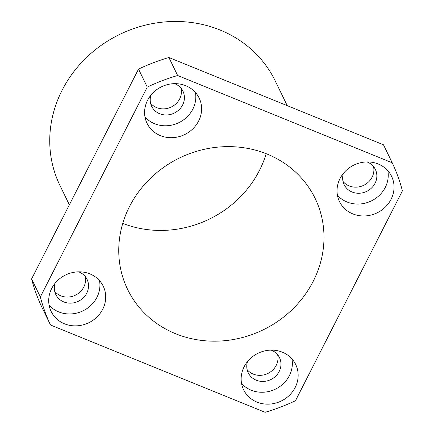<?xml version="1.0" encoding="UTF-8"?>
<svg xmlns="http://www.w3.org/2000/svg" width="434" height="434" viewBox="0 0 434 434"><rect width="100%" height="100%" fill="white"/><g stroke="black" fill="none" stroke-linecap="round" stroke-linejoin="round"><path stroke-width="0.65" d="M266.167 153.696A104.214 95.572 -25.9 0 1 122.768 223.364M267.138 154.081A104.214 95.572 -25.9 0 1 315.111 198.365A104.214 95.572 -25.9 0 1 292.353 309.42A104.214 95.572 -25.9 0 1 175.607 333.724A104.214 95.572 -25.9 0 1 127.634 289.445A104.214 95.572 -25.9 0 1 150.386 178.385A104.214 95.572 -25.9 0 1 267.138 154.081M160.379 135.62A28.948 26.55 154.1 0 0 192.81 128.871A28.948 26.55 154.1 0 0 199.135 98.019A28.948 26.55 154.1 0 0 185.806 85.72A28.948 26.55 154.1 0 0 153.376 92.469A28.948 26.55 154.1 0 0 147.055 123.321A28.948 26.55 154.1 0 0 160.379 135.62M144.989 116.968A28.948 26.55 154.1 0 0 154.596 123.712A28.948 26.55 154.1 0 0 184.287 119.328A28.948 26.55 154.1 0 0 195.419 92.464M150.94 95.133A17.371 15.928 154.1 0 0 151.688 106.352A17.371 15.928 154.1 0 0 159.685 113.735A17.371 15.928 154.1 0 0 179.139 109.683A17.371 15.928 154.1 0 0 182.931 91.173A17.371 15.928 154.1 0 0 174.94 83.795A17.371 15.928 154.1 0 0 174.571 83.648M181.097 88.303A17.371 15.928 -25.9 0 1 174.793 104.811A17.371 15.928 -25.9 0 1 156.723 107.643A17.371 15.928 -25.9 0 1 150.565 103.135M352.82 213.902A28.948 26.55 154.1 0 0 385.251 207.154A28.948 26.55 154.1 0 0 391.571 176.302A28.948 26.55 154.1 0 0 378.247 164.003A28.948 26.55 154.1 0 0 345.817 170.752A28.948 26.55 154.1 0 0 339.496 201.604A28.948 26.55 154.1 0 0 352.82 213.902M337.424 195.251A28.948 26.55 154.1 0 0 347.037 201.994A28.948 26.55 154.1 0 0 376.723 197.611A28.948 26.55 154.1 0 0 387.86 170.746M343.381 173.416A17.371 15.928 154.1 0 0 344.129 184.634A17.371 15.928 154.1 0 0 352.12 192.018A17.371 15.928 154.1 0 0 371.58 187.965A17.371 15.928 154.1 0 0 375.372 169.455A17.371 15.928 154.1 0 0 367.376 162.077A17.371 15.928 154.1 0 0 367.012 161.931M373.538 166.585A17.371 15.928 -25.9 0 1 367.235 183.094A17.371 15.928 -25.9 0 1 349.164 185.926A17.371 15.928 -25.9 0 1 343.006 181.417M256.939 402.085A28.948 26.55 154.1 0 0 289.364 395.336A28.948 26.55 154.1 0 0 295.69 364.489A28.948 26.55 154.1 0 0 282.36 352.186A28.948 26.55 154.1 0 0 249.93 358.94A28.948 26.55 154.1 0 0 243.61 389.786A28.948 26.55 154.1 0 0 256.939 402.085M241.543 383.434A28.948 26.55 154.1 0 0 251.15 390.182A28.948 26.55 154.1 0 0 280.841 385.799A28.948 26.55 154.1 0 0 291.974 358.934M247.494 361.598A17.371 15.928 154.1 0 0 248.243 372.822A17.371 15.928 154.1 0 0 256.239 380.2A17.371 15.928 154.1 0 0 275.693 376.153A17.371 15.928 154.1 0 0 279.491 357.643A17.371 15.928 154.1 0 0 271.494 350.26A17.371 15.928 154.1 0 0 271.125 350.119M277.651 354.768A17.371 15.928 -25.9 0 1 271.348 371.276A17.371 15.928 -25.9 0 1 253.277 374.108A17.371 15.928 -25.9 0 1 247.12 369.605M64.498 323.807A28.948 26.55 154.1 0 0 96.928 317.053A28.948 26.55 154.1 0 0 103.249 286.207A28.948 26.55 154.1 0 0 89.919 273.903A28.948 26.55 154.1 0 0 57.494 280.657A28.948 26.55 154.1 0 0 51.169 311.504A28.948 26.55 154.1 0 0 64.498 323.807M49.102 305.151A28.948 26.55 154.1 0 0 58.715 311.9A28.948 26.55 154.1 0 0 88.4 307.516A28.948 26.55 154.1 0 0 99.532 280.652M55.053 283.315A17.371 15.928 154.1 0 0 55.802 294.54A17.371 15.928 154.1 0 0 63.798 301.918A17.371 15.928 154.1 0 0 83.257 297.87A17.371 15.928 154.1 0 0 87.05 279.36A17.371 15.928 154.1 0 0 79.053 271.977A17.371 15.928 154.1 0 0 78.69 271.836M85.21 276.485A17.371 15.928 -25.9 0 1 78.907 292.999A17.371 15.928 -25.9 0 1 60.836 295.831A17.371 15.928 -25.9 0 1 54.679 291.322M69.359 204.826L59.941 185.443A119.654 109.731 -25.9 0 1 86.068 57.928A119.654 109.731 -25.9 0 1 220.114 30.027A119.654 109.731 -25.9 0 1 275.194 80.865L287.232 105.646M265.103 412.3L50.512 325.006A189.132 173.443 -25.9 0 1 40.34 296.932L147.262 87.088A189.132 173.443 -25.9 0 1 177.642 75.505L392.227 162.799A189.132 173.443 -25.9 0 1 402.405 190.873L295.483 400.718A189.132 173.443 -25.9 0 1 265.103 412.3M50.512 325.006L41.773 307.012A189.132 173.443 -25.9 0 1 31.595 278.932L40.34 296.932M392.227 162.799L383.488 144.804L168.897 57.51L177.642 75.505M147.262 87.088L138.517 69.093A189.132 173.443 -25.9 0 1 168.897 57.51M31.595 278.932L138.517 69.093"/></g></svg>
